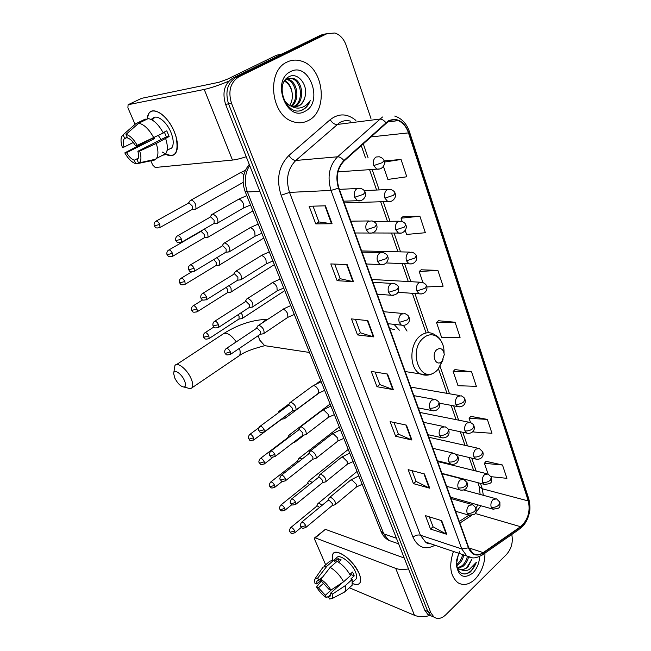 <?xml version="1.0" encoding="UTF-8"?>
<svg xmlns="http://www.w3.org/2000/svg" width="651" height="651" viewBox="0 0 651 651"><rect width="100%" height="100%" fill="white"/><g stroke="black" fill="none" stroke-linecap="round" stroke-linejoin="round"><path stroke-width="0.98" d="M407.046 331.074L403.49 325.484M324.621 34.08L320.829 35.121L232.977 78.014C224.449 83.58 221.983 92.361 225.596 104.347L424.794 610.264L427.935 614.568L430.995 615.854M370.956 118.482L346.218 45.415C343.85 38.897 340.066 34.755 334.866 32.998L327.111 33.624L238.95 76.769L235.955 77.396C227.394 82.978 224.929 91.799 228.542 103.834L427.805 611.501L430.946 615.822L434.014 617.107L430.946 615.822L427.805 611.501L228.542 103.834C224.929 91.799 227.394 82.978 235.955 77.396L323.954 34.381L235.955 77.396L232.977 78.014M327.77 33.331L323.954 34.381L327.77 33.331M287.115 62.032C266.365 70.723 270.58 114.731 292.437 121.452C298.02 123.495 303.333 123.177 308.371 120.508C328.747 110.906 323.905 67.232 301.364 61.072C296.441 59.518 291.689 59.835 287.115 62.032C266.365 70.723 270.58 114.731 292.437 121.452C298.02 123.495 303.333 123.177 308.371 120.508C328.747 110.906 323.905 67.232 301.364 61.072C296.441 59.518 291.689 59.835 287.115 62.032M453.438 551.47C448.767 565.45 450.175 575.809 457.669 582.555C463.227 585.949 469.037 584.81 475.108 579.162C481.659 572.131 484.946 563.457 484.962 553.122C484.946 563.457 481.659 572.131 475.108 579.162C469.037 584.81 463.227 585.949 457.669 582.555C450.175 575.809 448.767 565.45 453.438 551.47M388.387 121.395C391.576 119.613 394.864 119.361 398.241 120.63C402.945 122.648 406.354 126.733 408.47 132.885L528.295 500.945C530.532 511.458 527.945 520.043 520.548 526.708L483.18 552.626C479.453 555.1 475.995 555.303 472.797 553.236L468.728 547.556L338.878 187.96C335.68 177.096 337.43 168.113 344.11 161L388.387 121.395M388.224 120.899L343.874 160.545C337.015 167.836 335.224 177.048 338.504 188.188L468.435 547.833C471.739 555.165 476.678 556.898 483.254 553.024L520.613 527.098C528.197 520.263 530.842 511.466 528.555 500.692L408.804 132.69C404.092 121.135 397.232 117.204 388.224 120.899M491.09 476.687L506.917 478.33L502.491 465.009L486.061 461.299M473.383 430.913L473.757 432.012L491.961 433.281L487.347 419.399L470.836 416.371M471.56 371.851L453.161 371.444L458.011 385.717L476.369 386.328L471.56 371.851L454.968 369.556M383.415 166.314L387.874 179.432L406.794 176.771L401.049 159.487L384.236 160.895M405.199 230.397L406.582 234.45L425.363 232.716L419.879 216.205L403.107 216.555M426.787 286.953L443.119 286.188L437.879 270.393L421.148 269.791M455.082 322.229L436.536 322.554L441.598 337.438L460.102 337.34L455.082 322.229L438.416 320.74M238.95 76.769C230.373 82.376 227.899 91.23 231.512 103.322L430.832 612.754L433.981 617.083C437.659 619.443 441.573 618.686 445.732 614.821L506.462 554.53C511.499 548.728 513.265 542.047 511.759 534.487M429.709 488.185L413.426 483.644L408.161 469.64L424.452 473.952L429.709 488.185L429.18 487.981L423.939 473.814M446.732 534.3L430.506 529.068L425.461 515.641L441.703 520.678L446.732 534.3L446.204 534.08L441.199 520.515M373.853 336.917L357.505 334.915L351.491 318.909L367.831 320.618L373.853 336.917L373.324 336.811L367.327 320.569M353.46 281.68L337.12 280.687L330.814 263.924L347.146 264.591L353.46 281.68L352.932 281.606L346.641 264.575M332.067 223.741L315.759 223.871L309.144 206.286L325.443 205.806L332.067 223.741L331.546 223.716L324.93 205.822M411.92 440.011L395.605 436.235L390.104 421.604L406.427 425.136L411.92 440.011L411.391 439.832L405.915 425.022M393.318 389.64L376.978 386.71L371.233 371.412L387.573 374.073L393.318 389.64L392.789 389.493L387.06 373.991M376.978 386.71L379.802 384.529M375.131 372.046L379.826 384.586L392.789 389.493M395.605 436.235L398.322 434.005M394.001 422.45L398.347 434.071L411.391 439.832M315.759 223.871L318.917 221.901M313.033 206.172L318.933 221.942L331.546 223.716M337.12 280.687L340.164 278.644M334.712 264.086L340.18 278.693L352.932 281.606M357.505 334.915L360.434 332.799M355.389 319.315L360.459 332.848L373.324 336.811M430.506 529.068L433.045 526.749M429.334 516.845L433.07 526.822L446.204 534.08M413.426 483.644L416.054 481.366M412.05 470.665L416.087 481.439L429.18 487.981M436.536 322.554L438.538 320.626M437.879 270.393L419.187 271.524L421.27 269.677M422.914 282.493L419.187 271.524M419.879 216.205L401.057 218.199L403.229 216.457M402.139 221.389L401.057 218.199M401.049 159.487L384.383 162.083M453.161 371.444L455.082 369.434M487.347 419.399L469.102 418.324L470.942 416.249M470.535 422.54L469.102 418.324M502.491 465.009L484.401 463.317L486.167 461.168M488.063 474.018L491.35 477.248L490.317 480.235C487.965 482.09 485.402 482.782 482.643 482.318C481.903 479.372 482.537 476.809 484.539 474.62L488.063 474.018L484.401 463.317M284.479 81.009L287.091 78.877L293.503 78.511C303.317 81.521 304.92 102.109 294.659 106.569L293.992 106.878M288.637 78.25L292.291 78.747C302.105 81.749 303.708 102.305 293.455 106.756L293.381 106.797M304.896 97.202C308.664 85.46 298.06 72.041 289.443 76.509C273.51 83.214 286.375 117.636 302.365 109.986L303.13 109.612C306.418 107.781 308.777 104.762 310.218 100.547C307.882 104.241 304.814 106.634 301.014 107.716C297.751 108.554 294.504 108.042 291.274 106.186L298.972 105.901C301.991 104.201 303.96 101.296 304.896 97.202C303.675 101.393 301.478 104.331 298.304 105.999L295.79 106.878M291.274 106.186C287.807 104.803 285.114 102.093 283.201 98.057M286.896 78.983L288.67 79.438C297.588 82.229 300.257 100.254 291.518 106.284M286.334 79.332L287.473 79.666C296.099 82.392 299.045 99.579 290.875 106.023M290.59 71.594C270.857 80.504 286.627 122.624 305.026 111.305C323.913 102.41 309.404 61.275 290.59 71.594M284.739 80.716C288.743 82.84 291.192 86.811 292.087 92.629C291.03 87.226 288.474 83.393 284.414 81.123M292.087 92.629C292.844 97.463 292.022 101.719 289.622 105.405M310.218 100.547C308.102 105.731 304.928 109.051 300.681 110.483M165.102 153.961C169.708 156.525 173.215 156.264 175.607 153.18C178.472 148.469 178.032 141.324 174.289 131.73C168.072 116.106 153.481 105.796 148.819 113.372L146.971 119.198C148.127 110.93 152.505 108.904 160.105 113.111C165.859 117.082 170.586 123.283 174.289 131.73L176.128 136.946C179.123 154.287 174.541 159.332 162.384 152.082M228.753 81.212C218.638 85.346 210.468 88.097 204.243 89.447L128.101 104.721L127.897 107.765L135.074 124.341M246.216 156.728C240.561 158.592 235.979 159.707 232.472 160.065L155.215 167.478L152.659 164.98L150.739 160.545M141.609 98.334L218.964 82.278L227.394 79.178L276.35 55.327L282.412 53.878M168.284 149.657L171.856 147.826C173.931 144.384 173.614 139.192 170.887 132.234C166.526 121.355 156.46 113.835 152.773 118.539M133.284 142.479L124.081 147.061C123.023 143.423 123.031 140.722 124.105 138.948L127.181 137.092M138.72 123.226L126.001 134.391L127.539 137.922C130.257 138.858 132.861 141.405 135.367 145.555L137.198 145.311L163.295 132.999C158.608 124.455 153.595 119.646 148.249 118.58L138.72 123.226C144.034 124.333 149.063 129.175 153.791 137.768M163.116 132.649L166.754 130.827L169.146 136.498L156.24 143.48L139.696 151.048L137.866 151.268L166.322 136.889L164.369 132.023M138.297 158.169L134.252 160.236L135.758 163.67C131.917 162.506 128.263 158.909 124.797 152.895L151.886 138.63M167.34 150.145L166.981 150.902M171.197 148.566L170.725 148.404M165.704 138.696C167.82 145.393 167.868 150.357 165.842 153.579L163.881 155.239M156.24 143.48C158.405 150.202 158.494 155.174 156.517 158.388L154.588 160.04L138.687 163.368L137.174 159.91L137.8 159.226C138.858 157.518 138.875 154.865 137.866 151.268M151.618 160.358L152.472 159.918M126.001 134.391C129.899 135.457 133.626 139.094 137.198 145.311M139.696 151.048C141.422 156.671 141.324 160.594 139.404 162.815L138.687 163.368M135.758 163.67L138.565 163.092M134.252 160.236C131.567 159.243 129.004 156.728 126.563 152.676L154.726 138.525L154.197 137.564M124.797 152.895L126.563 152.676M151.65 119.703L153.945 118.58L150.666 119.239M145.612 119.865L145.279 119.092L135.782 123.723L123.096 134.838L124.634 138.346M134.252 125.057L135.782 123.723M124.081 147.061L122.331 147.297C120.834 142.732 120.622 139.151 121.68 136.572L123.096 134.838M161.009 139.583L158.339 135.489M152.025 138.899L154.726 138.525M166.322 136.889L169.146 136.498M174.891 378.255C177.869 383.821 180.945 386.759 184.119 387.068C185.917 386.491 185.999 384.245 184.355 380.347C181.279 373.251 173.475 368.45 173.679 373.69L174.891 378.255M173.768 372.885L174.924 365.618C177.113 361.435 186.992 369.174 190.955 378.304C192.842 382.617 193.249 385.742 192.159 387.67L190.491 388.753L186.821 387.784M441.345 361.883L442.062 361.207L444.283 354.6C443.404 349.172 441.004 347.455 437.073 349.457C430.97 353.843 435.519 366.904 441.345 361.883M394.685 329.691L389.591 328.413M399.315 330.203L394.026 324.344M194.307 209.313L196.008 208.89L195.739 204.666C194.372 201.834 192.81 200.305 191.052 200.093L190.068 200.622M195.674 209.223L192.338 209.443L192.379 206.155L188.993 202.843L156.313 220.998M206.4 237.623L208.035 237.192L207.775 233.172L204.438 229.022M207.71 237.509L204.422 237.794L204.455 234.661L201.094 231.349L168.983 249.894M218.223 265.282L219.778 264.843L219.525 261.027L217.068 257.536M219.468 265.152L216.23 265.494L216.262 262.516L213.813 259.497M229.779 292.315L231.26 291.868L231.015 288.247L229.25 285.455M230.959 292.169L227.76 292.568L227.793 289.728L226.19 287.376M241.073 318.746L242.481 318.298L242.245 314.848L241.057 312.781M242.196 318.583L239.031 319.031L239.063 316.329L238.103 314.71M283.828 418.796L284.951 418.365L285.048 416.428M281.492 419.342L282.021 418.683M280.719 411.09L278.954 411.351L278.058 413.051M293.943 442.485L295.001 442.062L295.228 441.085M291.542 435.34L290.379 434.787L289.003 435.153L287.685 437.716M288.653 437.537L287.628 437.789L260.465 458.402M302.007 459.142L300.249 458.117L298.842 458.459L297.556 461.038M299.322 461.242L297.507 461.095L270.8 481.943M312.171 482.464L309.917 480.967L308.484 481.276L307.215 483.872M309.591 484.539L308.224 483.693L307.182 483.913L280.923 504.981M322.074 505.331L319.389 503.337L317.916 503.614L316.679 506.226M319.56 507.406L317.721 506.063L316.655 506.258L290.826 527.53M215.994 223.399L217.776 222.935C218.337 218.809 216.653 215.855 212.731 214.073L211.648 214.643M217.426 223.285L214.065 223.545L214.138 220.274L210.664 216.889L177.853 235.662M228.037 252.002L229.738 251.53C230.267 247.567 228.599 244.686 224.741 242.88L223.602 243.441M229.404 251.872L226.084 252.197L226.157 249.081L222.707 245.696L190.474 264.859M239.804 279.938L241.423 279.466C241.92 275.658 240.268 272.842 236.459 271.011L235.271 271.557M241.098 279.792L237.827 280.174L237.9 277.212L234.474 273.827L202.786 293.357M251.302 307.239L252.84 306.759C253.304 303.097 251.668 300.347 247.917 298.492L246.68 299.021M252.531 307.069L249.3 307.508L249.366 304.692L245.956 301.307L214.814 321.179M262.54 333.914L263.989 333.434C264.428 329.919 262.801 327.217 259.106 325.345L257.82 325.858M260.197 334.362L260.717 334.004L260.571 331.546L257.186 328.161L256.258 328.519L226.556 348.358M294.748 410.423L295.977 409.951C296.335 406.818 294.74 404.279 291.2 402.351L289.793 402.782L288.434 405.378M292.413 410.96L292.69 408.535L289.378 405.15L288.36 405.467L260.221 426.193M305.018 434.819L306.165 434.355C306.507 431.328 304.928 428.846 301.429 426.893L299.981 427.3L298.646 429.912M302.682 435.381L302.927 433.078L299.639 429.701L298.597 429.985L270.946 450.98M315.06 458.686L316.142 458.231C316.459 455.318 314.889 452.876 311.438 450.915L309.957 451.289L308.647 453.918M312.724 459.28L312.944 457.083L309.673 453.706L308.607 453.975L281.435 475.222M324.89 482.049L325.907 481.61C326.2 478.794 324.637 476.394 321.228 474.416L319.714 474.758L318.437 477.411M322.554 482.668L322.75 480.576L319.503 477.207L318.412 477.452L291.697 498.926M334.5 504.916L335.46 504.492C335.729 501.766 334.183 499.415 330.822 497.421L329.276 497.73L328.023 500.399M332.173 505.567L332.344 503.573L329.121 500.212L327.998 500.432L301.738 522.126M332.555 559.893C331.359 553.977 333.345 551.56 338.496 552.634C346.975 556.035 353.867 563.042 359.173 573.637L359.848 575.411C361.875 583.198 359.49 585.941 352.679 583.63C356.203 585.054 358.628 584.801 359.954 582.889C361.126 580.895 360.866 577.803 359.173 573.637C354.144 560.641 336.087 547.32 332.897 553.936L332.555 559.893M408.502 568.893C403.547 569.853 399.283 569.682 395.71 568.38L315.263 537.881L314.466 537.995L314.588 539.223L325.655 564.808M430.075 615.455C424.094 617.115 418.886 617.058 414.467 615.301L349.351 587.772M314.653 537.84L325.378 529.328L404.222 558.029M321.212 580.065L316.76 583.971L316.866 581.107L318.795 580.375L322.823 576.843M330.171 567.371L320.886 579.333L321.936 581.725L328.926 589.269L330.895 590.123L343.622 581.766L350.498 575.614C346.942 569.275 342.467 564.515 337.08 561.325L330.171 567.371C335.55 570.61 340.034 575.411 343.622 581.766M333.963 560.194L336.543 557.94C338.886 553.147 351.939 562.806 355.592 572.196C356.829 575.232 357.017 577.47 356.162 578.926L355.169 579.821M349.872 574.467L352.598 572.026L354.225 575.891L350.824 578.942L352.142 579.48L352.142 585.249L351.027 586.25M342.524 582.49L330.618 593.142L332.588 594.005L345.282 585.648L352.142 579.48M345.282 585.648L345.331 591.393L343.435 592.638M320.886 579.333C324.825 581.872 328.161 585.469 330.895 590.123M332.588 594.005L332.335 598.456L329.504 599.001L328.478 596.65L330.814 594.558M331.619 589.651L325.337 595.258L326.363 597.602L329.251 595.958M326.363 597.602C322.489 595.047 319.218 591.499 316.549 586.966L318.445 587.796L323.759 583.109M321.537 580.814L316.549 586.966M330.618 593.142L330.496 595.934L328.478 596.65M325.337 595.258L318.445 587.796M338.544 562.204L341.173 559.893L337.999 558.648L334.581 561.634L333.906 560.063L327.014 566.085L317.753 577.99L318.795 580.375M324.084 566.183L329.78 561.219L333.906 560.063M322.92 567.2L327.014 566.085M316.76 583.971L314.864 583.15L314.669 579.235L317.753 577.99M350.637 575.232L350.197 575.045M350.409 575.435L351.255 574.678L350.913 573.531M337.999 558.648L339.252 561.577M351.255 574.678L354.225 575.891M463.813 554.977C462.999 558.883 461.233 562.041 458.516 564.458L456.538 565.792M462.625 554.579C461.811 558.477 460.045 561.634 457.327 564.043L456.367 564.775M468.533 556.963C467.662 560.755 465.913 563.807 463.292 566.134L458.255 568.372M467.377 556.361C466.531 560.21 464.765 563.335 462.088 565.711L457.759 567.867M456.31 564.336C458.483 573.686 463.26 576.184 470.657 571.83L476.402 562.22L469.355 569.438C466.913 570.748 464.488 570.96 462.088 570.081L467.573 567.631L471.934 559.168L466.905 567.403C464.668 569.283 462.332 569.983 459.899 569.503M462.088 570.081L459.183 569.096L456.66 566.337M458.597 553.212L456.327 564.702C458.483 576.631 464 579.398 472.862 572.994C477.02 568.624 479.266 563.131 479.608 556.507M456.546 560.299L458.865 553.309M459.427 551.535L456.441 561.129M476.402 562.22C473.838 568.925 469.973 572.872 464.806 574.06M225.596 104.347L231.512 103.322M320.829 35.121L327.111 33.624M424.794 610.264L430.832 612.754M249.659 165.468C244.735 173.565 243.987 182.402 247.404 191.972L259.839 191.329M245.012 191.182L247.404 191.972L383.781 533.861L396.426 538.222M380.925 531.175L383.781 533.861L388.72 540.354L393.871 542.161M475.735 512.614L480.926 505.762M408.47 132.885L370.745 136.938M468.435 547.833L461.771 548.964L331.025 190.417C327.005 176.86 329.186 165.655 337.568 156.793L382.519 116.993M350.466 121.119C346.771 120.166 343.207 120.622 339.781 122.486L295.79 160.463C287.604 168.894 285.52 179.546 289.524 192.403L420.416 535.203L425.477 542.014L430.734 543.788C428.561 543.943 426.812 543.349 425.477 542.014L466.824 555.995L461.771 548.964L420.416 535.203C417.869 534.617 415.395 535.277 412.994 537.165L281.126 195.267C276.073 179.212 278.685 165.924 288.946 155.418L330.203 119.662C338.74 113.111 347.3 113.364 355.902 120.419M385.848 122.64C383.87 120.175 381.795 118.995 379.614 119.1L336.941 124.504C334.37 124.487 332.132 122.876 330.203 119.662M281.126 195.267L289.524 192.403L331.025 190.417L338.504 188.188M472.349 557.793L466.824 555.995C470.746 557.752 474.009 559.77 482.627 554.742L481.805 555.303M483.254 553.024L482.627 554.742L519.132 529.369M288.946 155.418C290.989 158.665 293.267 160.341 295.79 160.463L337.568 156.793C339.716 156.777 341.816 158.022 343.874 160.545M520.613 527.098L519.937 528.807C523.355 526.236 525.992 522.615 527.855 517.952C529.279 513.021 531.175 510.181 528.881 499.171M528.555 500.692L528.734 498.715L409.471 131.795M394.709 116.049C401.651 118.327 406.55 123.503 409.406 131.583L408.804 132.69M435.014 545.237C425.306 550.331 417.966 547.646 412.994 537.165M483.18 552.626L468.866 547.914M520.548 526.708L475.165 513.476M459.891 523.078L471.462 515.494M483.302 495.297L482.301 488.795L480.422 483.351M528.295 500.945L482.301 488.795L479.291 486.712L477.899 482.692M476.19 471.072L471.715 458.101M467.508 445.911L462.796 432.272M458.621 420.155L453.674 405.825M449.524 393.782L440.149 366.619M428.456 332.726L414.915 293.487M410.846 281.68L404.621 263.647M400.56 251.872L394.067 233.05M390.014 221.299L383.236 201.672M379.183 189.921L372.128 169.472M368.059 157.68L363.242 143.716M479.046 486.012L480.153 494.443M232.472 160.065L204.243 89.447M282.119 54.025L276.35 55.327M141.902 98.195L128.101 104.721M276.765 55.18L282.322 53.927M262.166 322.961L264.55 320.87L267.252 319.568M236.289 341.856C230.519 334.134 225.946 331.619 222.577 334.329L176.543 364.552M270.409 346.527L264.64 345.657L259.432 339.749L258.366 335.59M237.705 356.772L239.405 355.625C240.439 354.046 240.455 351.613 239.446 348.334M444.047 352.801L444.023 351.54C443.868 338.487 432.891 330.358 424.24 337.389C407.249 349.392 420.115 385.262 436.024 371.306L437.993 369.459L443.103 359.743M442.957 345.16C439.588 336.591 437.57 336.543 433.59 334.036C429.343 331.904 425.054 332.401 420.709 335.517C409.243 343.362 408.885 368.385 420.082 373.877L428.032 375.074M379.273 156.769L376.001 157.013C373.511 158.95 372.754 161.798 373.739 165.574L382.349 162.644L384.033 160.691C383.626 159.007 382.039 157.697 379.273 156.769M159.365 227.842L160.048 227.476C154.816 228.957 155.467 226.784 154.385 225.938L159.747 224.408C158.201 221.584 156.842 220.567 155.654 221.364C153.115 223.285 154.425 226.605 154.385 225.938L154.344 225.856M243.832 174.916C242.009 172.735 240.52 172.189 239.365 173.272L191.02 200.093M192.582 209.207L160.048 227.476L159.747 224.408M373.739 165.574L376.734 169.154L380.013 168.934M390.502 189.4L387.158 189.669C384.725 191.638 383.984 194.462 384.936 198.148L393.448 195.308L395.067 193.225C394.75 191.687 393.228 190.409 390.502 189.4M172.116 256.567L172.759 256.209C167.641 257.755 168.218 255.607 167.144 254.744L172.466 253.304C170.92 250.489 169.553 249.471 168.365 250.253C165.883 252.197 167.201 255.412 167.144 254.744L167.104 254.655M204.65 237.566L172.759 256.209L172.466 253.304M384.936 198.148L387.719 201.525L390.828 201.419M401.423 221.185L398.03 221.478C395.645 223.472 394.913 226.271 395.841 229.868L404.271 227.118L405.809 224.929C405.573 223.521 404.108 222.276 401.423 221.185M184.567 284.625L185.169 284.275C180.083 285.862 180.685 283.738 179.603 282.876L184.892 281.517C183.338 278.709 181.971 277.692 180.775 278.449C178.341 280.426 179.692 283.576 179.603 282.876L179.554 282.778M216.449 265.266L185.169 284.275L184.892 281.517M395.841 229.868L398.436 233.066L401.358 233.066M412.067 252.157L408.625 252.482C406.289 254.5 405.573 257.267 406.468 260.782L414.809 258.121L416.282 255.819C416.062 254.484 414.654 253.263 412.067 252.157M196.732 312.041L197.294 311.699C191.231 313.123 193.217 311.145 191.768 310.356L197.025 309.07C195.471 306.279 194.096 305.254 192.899 305.994C190.523 307.972 191.874 311.056 191.768 310.356L191.719 310.25M227.972 292.348L197.294 311.699L197.025 309.07M406.468 260.782L408.893 263.801L411.627 263.891M422.426 282.339L418.951 282.697C416.656 284.747 415.956 287.49 416.835 290.924L425.079 288.344L426.495 285.935C426.34 284.715 424.981 283.51 422.426 282.339M208.613 338.821L209.134 338.496C204.178 340.147 204.78 338.105 203.657 337.202L208.881 335.997C207.327 333.214 205.944 332.189 204.748 332.905C202.428 334.891 203.771 337.902 203.657 337.202L203.608 337.096M239.234 318.827L209.134 338.496L208.881 335.997M416.835 290.924L419.089 293.78L421.653 293.935M461.315 395.824L457.775 396.313C455.659 398.453 455 401.089 455.79 404.23C458.589 404.515 461.225 403.75 463.699 401.944L464.887 399.185C464.855 398.249 463.658 397.126 461.315 395.824M253.532 440.092L253.923 439.816C248.153 441.419 250.139 439.58 248.609 438.709L249.187 439.091L253.703 437.773C252.132 435.047 250.741 433.997 249.528 434.624C248.194 436.797 247.885 438.164 248.609 438.709L248.544 438.571M281.875 419.057L253.923 439.816L253.703 437.773M455.79 404.23L457.523 406.533L459.419 406.867M470.445 422.507L466.913 423.036C464.83 425.193 464.179 427.805 464.952 430.872C467.743 431.222 470.347 430.49 472.781 428.659L473.92 425.827C473.887 424.916 472.732 423.809 470.445 422.507M264.151 464.049L264.509 463.781C259.847 465.563 260.408 463.683 259.236 462.706L259.822 463.121L264.298 461.828C262.727 459.118 261.336 458.06 260.123 458.662C258.821 460.835 258.528 462.177 259.236 462.706L259.171 462.56M272.94 457.336L264.509 463.781L264.298 461.828M464.952 430.872L466.58 433.061L468.338 433.42M482.741 451.835L479.356 448.563L475.832 449.133C473.79 451.298 473.147 453.893 473.904 456.896C476.678 457.303 479.258 456.587 481.65 454.748L482.741 451.835C484.507 456.823 480.104 460.29 475.425 458.979L477.053 459.346M274.543 487.485L274.868 487.233C270.206 489.023 270.849 487.192 269.636 486.191L270.23 486.631L274.665 485.377C273.086 482.676 271.695 481.61 270.482 482.188C269.221 484.377 268.936 485.711 269.636 486.191L269.571 486.045M282.339 481.358L274.868 487.233L274.665 485.377M473.904 456.896L475.425 458.979L456.416 454.504M284.707 510.425L285.008 510.189C279.417 511.857 281.378 510.107 279.816 509.18L280.418 509.635L284.812 508.415C283.234 505.729 281.842 504.663 280.63 505.217C279.401 507.389 279.124 508.716 279.816 509.18L279.743 509.025M291.868 504.647L285.008 510.189L284.812 508.415M482.643 482.318L484.075 484.295L485.573 484.67M496.558 498.886L493.051 499.529C491.082 501.726 490.463 504.273 491.18 507.153C493.93 507.674 496.469 506.999 498.78 505.127L499.773 502.084L496.558 498.886M294.659 532.892L294.936 532.664C290.37 534.479 291.021 532.713 289.785 531.68L290.387 532.16L294.74 530.972C293.17 528.303 291.77 527.229 290.558 527.749C289.361 529.922 289.101 531.232 289.785 531.68L289.711 531.517M301.364 527.334L294.936 532.664L294.74 530.972M491.18 507.153L492.538 509.033L493.914 509.416M180.994 242.571L181.702 242.18C176.478 243.775 177.023 241.562 175.916 240.658L181.434 239.145C179.847 236.24 178.431 235.206 177.178 236.044C174.647 238.022 175.982 241.342 175.916 240.658L175.876 240.569M360.556 188.334L356.984 188.578C354.429 190.588 353.664 193.485 354.673 197.269L363.356 194.356L365.121 192.191C364.755 190.629 363.234 189.343 360.556 188.334M242.571 208.556L243.572 207.978L243.319 203.511C241.985 200.842 240.431 199.409 238.665 199.239L212.633 214.081M214.317 223.301L181.702 242.18L181.434 239.145M354.673 197.269L357.554 200.703L360.98 200.581M193.705 271.605L194.364 271.223C189.172 272.859 189.742 270.678 188.627 269.766L194.104 268.342C192.517 265.453 191.093 264.412 189.84 265.234C187.366 267.219 188.7 270.45 188.627 269.766L188.587 269.669M372.152 220.925L368.523 221.194C366.025 223.236 365.268 226.109 366.261 229.795L374.838 226.979L376.53 224.685C376.245 223.26 374.789 222.007 372.152 220.925M254.102 236.818L255.037 236.256L254.785 232.008C253.475 229.388 251.929 227.956 250.163 227.72L224.522 242.888M226.328 251.953L194.364 271.223L194.104 268.342M366.261 229.795L368.922 233.034L372.144 233.025M206.107 299.94L206.725 299.574C200.532 301.055 202.526 299.012 201.037 298.182L206.473 296.848C204.878 293.967 203.454 292.926 202.201 293.723C199.792 295.709 201.118 298.866 201.037 298.182L200.988 298.077M383.439 252.653L379.761 252.954C377.32 255.029 376.571 257.869 377.531 261.466L386.027 258.74L387.638 256.331C387.378 254.98 385.978 253.752 383.439 252.653M265.364 264.436L266.235 263.891L265.99 259.847C264.705 257.275 263.167 255.843 261.393 255.558L236.134 271.028M238.063 279.938L206.725 299.574L206.473 296.848M377.531 261.466L380.013 264.526L383.024 264.615M218.215 327.616L218.793 327.258C213.74 328.967 214.309 326.883 213.154 325.931L218.557 324.67C216.954 321.806 215.522 320.756 214.26 321.537C211.9 323.563 213.268 326.639 213.154 325.931L213.097 325.809M394.425 283.567L390.714 283.901C388.313 286.001 387.589 288.808 388.517 292.323L396.923 289.687L398.461 287.164C398.274 285.927 396.923 284.731 394.425 283.567M276.366 291.428L277.18 290.899L276.944 287.058C275.674 284.528 274.152 283.095 272.378 282.754L247.478 298.508M249.52 307.28L218.793 327.258L218.557 324.67M388.517 292.323L390.828 295.212L393.635 295.391M230.047 354.649L230.576 354.307C224.538 355.877 226.507 353.908 224.977 353.029L225.58 353.338L230.348 351.849C228.745 348.993 227.313 347.943 226.052 348.692C223.741 350.726 225.108 353.737 224.977 353.029L224.929 352.899M405.117 313.684L401.382 314.051C399.039 316.183 398.314 318.957 399.226 322.4L407.534 319.836L409.015 317.208C408.828 316.036 407.534 314.856 405.117 313.684M287.124 317.826L287.88 317.314L287.644 313.652C286.399 311.17 284.886 309.738 283.104 309.339L258.561 325.362M260.717 334.004L230.576 354.307L230.348 351.849M399.226 322.4L401.374 325.126L403.978 325.37M263.924 432.109L264.347 431.808C258.471 433.468 260.449 431.597 258.878 430.661L259.497 431.06L264.135 429.693C262.524 426.877 261.084 425.811 259.814 426.486C258.455 428.708 258.146 430.099 258.878 430.661L258.813 430.514M435.584 399.6L431.816 400.072C429.611 402.269 428.928 404.963 429.766 408.177C432.565 408.478 435.242 407.697 437.814 405.85L439.108 402.936C439.043 402.001 437.871 400.886 435.584 399.6M317.989 393.578L318.583 393.139L318.355 389.957C317.167 387.614 315.686 386.173 313.904 385.636L312.464 386.108L290.379 402.351M292.828 410.651L264.347 431.808L264.135 429.693M429.766 408.177L431.523 410.488L433.574 410.854M274.714 456.782L275.096 456.497C269.302 458.19 271.231 456.318 269.669 455.383L270.295 455.814L274.901 454.479C273.282 451.688 271.841 450.614 270.572 451.265C269.254 453.47 268.953 454.846 269.669 455.383L269.604 455.228M445.235 426.836L441.476 427.357C439.303 429.57 438.636 432.24 439.449 435.381C442.241 435.747 444.893 434.998 447.424 433.118L448.653 430.132C448.588 429.229 447.449 428.13 445.235 426.836M327.827 417.755L328.373 417.332L328.153 414.296L323.726 409.975L322.253 410.423L300.526 426.893M303.065 435.088L275.096 456.497L274.901 454.479M439.449 435.381L441.093 437.57L442.989 437.968M285.26 480.91L285.61 480.641C280.898 482.497 281.46 480.609 280.231 479.567L280.866 480.015L285.423 478.721C283.803 475.946 282.363 474.864 281.094 475.482C279.808 477.679 279.523 479.038 280.231 479.567L280.158 479.405M454.65 453.43L450.899 453.991C448.767 456.213 448.108 458.865 448.905 461.933C451.68 462.365 454.308 461.632 456.79 459.744L457.97 456.668L454.65 453.43M337.454 441.419L337.959 441.02L337.739 438.115L333.345 433.802L331.831 434.217L310.454 450.899M313.082 459.004L285.61 480.641L285.423 478.721M448.905 461.933L450.451 464.008L452.185 464.415M295.578 504.517L295.904 504.265C290.224 506.006 292.153 504.2 290.558 503.215L291.192 503.695L295.717 502.442C294.097 499.667 292.657 498.585 291.379 499.179C290.134 501.4 289.858 502.743 290.558 503.215L290.484 503.052M463.837 479.388L460.094 479.99C458.011 482.228 457.36 484.849 458.133 487.859C460.9 488.348 463.504 487.64 465.945 485.736L467.068 482.586L463.837 479.388M346.877 464.594L347.341 464.212L347.121 461.437L342.76 457.124L341.205 457.507L320.178 474.392M322.88 482.407L295.904 504.265L295.717 502.442M458.133 487.859L459.582 489.829L461.185 490.244M305.669 527.619L305.962 527.383C301.348 529.263 301.926 527.44 300.664 526.358L301.307 526.862L305.783 525.642C304.163 522.883 302.723 521.793 301.454 522.362C300.241 524.568 299.981 525.902 300.664 526.358L300.583 526.187M472.805 504.737L469.078 505.379C467.036 507.634 466.393 510.229 467.149 513.175C469.908 513.72 472.48 513.037 474.88 511.116L475.954 507.902L472.805 504.737M356.097 487.282L356.309 484.271L351.971 479.958L350.393 480.308L329.691 497.388M332.474 505.322L305.962 527.383L305.783 525.642M467.149 513.175L468.508 515.047L469.981 515.47M414.467 615.301L395.71 568.38M325.378 529.328L315.263 537.881M427.935 614.568L433.981 617.083M249.252 164.434C242.864 172.295 241.488 181.32 245.142 191.5L381.209 531.891C382.829 535.61 385.335 538.434 388.72 540.354L398.632 543.829M398.241 120.63L387.516 121.94M459.305 521.459L468.834 515.226M473.659 470.445L469.184 457.507M464.977 445.341L460.265 431.735M456.082 419.651L451.135 405.353M446.977 393.342L438.505 368.873M426.088 332.978L412.36 293.308M408.283 281.533L402.058 263.549M397.997 251.815L391.503 233.042M387.443 221.324L380.672 201.753M376.62 190.035L369.565 169.651M365.496 157.9L361.224 145.539M476.068 508.162L477.753 504.867M287.473 79.666L288.67 79.438M292.291 78.747L293.503 78.511M124.105 138.948L127.303 137.369M167.12 150.259L171.856 147.826M156.517 158.388L165.842 153.579M139.404 162.815L155.866 159.161M267.651 319.307C252.938 319.731 238.502 324.353 224.335 333.174M184.119 387.068L190.491 388.753M309.485 352.46L264.64 345.657C263.81 346.104 247.266 349.725 239.405 355.625L192.159 387.67M442.062 361.207L437.993 369.459L435.926 371.469C430.97 375.407 425.681 376.213 420.082 373.877L405.166 371.542M240.365 172.71L245.403 170.359M243.124 182.394L196.008 208.89M338.007 171.856L376.734 169.154C382.406 169.968 385.693 164.329 384.106 160.903M188.505 202.998L189.832 201.094M364.21 190.605L387.378 189.547M252.897 210.908L208.035 237.192M344.281 202.925L387.719 201.525C393.049 202.811 396.947 196.366 395.149 193.461M200.549 231.52L200.817 231.113M373.601 221.462L398.502 221.21M263.753 238.063L219.778 264.843M372.331 232.977L398.436 233.066C403.36 234.531 407.746 228.355 405.907 225.181M181.352 278.107L191.63 271.915M361.614 250.928L409.341 252.092M274.372 264.631L231.26 291.868M386.173 262.955L408.893 263.801C414.305 264.794 417.918 259.928 416.388 256.095M193.437 305.661L202.681 299.883M371.916 279.466L419.887 282.2M284.764 290.623L242.481 318.298M398.103 292.315L419.089 293.78C424.387 294.83 428.122 290.183 426.6 286.228M205.244 332.58L213.902 326.973M410.781 387.076L459.451 395.499M320.146 392.187L284.951 418.365M281.704 419.236L284.707 418.617M439.197 403.148L457.523 406.533C462.348 407.754 466.458 404.035 465.017 399.551M320.731 380.599L316.899 383.431M289.313 403.726L279.491 410.952M249.903 434.347L258.854 427.748M419.944 412.457L468.72 422.165M304.245 434.982L295.001 442.062M293.186 442.656L294.773 442.306M448.157 429.18L466.58 433.061C471.259 434.274 475.458 430.921 474.05 426.202M330.098 404.019L289.508 434.778M428.903 437.269L477.769 448.205M339.261 426.95L299.305 458.101M437.667 461.535L486.59 473.651M441.939 473.375L484.075 484.295C493.238 483.945 491.277 481.699 491.497 477.655M348.244 449.426L308.908 480.934M463.683 489.983L495.199 498.52M450.541 497.193L492.538 509.033C501.677 508.732 499.659 506.624 499.919 502.507M357.049 471.438L318.315 503.296M238.551 199.247L246.802 195.642M250.537 204.992L243.572 207.978L217.776 222.935M339.383 189.368L357.114 188.505M210.102 217.068L211.404 215.139M343.647 201.183L357.554 200.703C362.941 202.144 367.131 195.56 365.211 192.419M249.935 227.736L258.17 224.09M261.857 233.302L255.037 236.256L229.738 251.53M350.856 221.145L368.946 220.958M222.081 245.891L223.366 243.913M355.137 232.985L368.922 233.034C374.659 234.067 378.255 228.818 376.628 224.937M261.051 255.574L269.278 251.88M272.915 260.978L266.235 263.891L241.423 279.466M362.037 252.108L380.453 252.58M233.782 274.03L235.052 272.012M366.326 263.989L380.013 264.526C384.847 266.259 389.705 260.075 387.744 256.608M271.923 282.778L280.133 279.043M283.73 288.027L277.18 290.899L252.84 306.759M372.933 282.274L391.658 283.405M245.207 301.519L246.469 299.46M377.246 294.211L390.828 295.212C396.679 295.367 399.258 292.779 398.575 287.457M282.55 309.371L290.745 305.588M294.301 314.474L287.88 317.314L263.989 333.434M260.506 334.223L263.696 333.735M383.553 311.691L402.562 313.448M256.38 328.381L257.625 326.281M387.89 323.693L401.374 325.126C406.672 326.363 410.716 321.846 409.129 317.525M313.074 385.661L321.195 381.755M324.646 390.397L318.583 393.139L295.977 409.951M292.649 410.846L295.709 410.228M413.873 395.645L433.582 399.234M418.3 407.917L431.523 410.488C434.502 411.163 436.797 410.496 438.4 408.478C439.401 407.64 439.677 405.915 439.238 403.303M322.815 410L330.911 406.053M334.337 414.622L328.373 417.332L306.165 434.355M302.886 435.283L305.921 434.616M423.5 422.296L443.388 426.454M427.959 434.665L441.093 437.57C445.829 438.929 450.305 435.438 448.791 430.514M332.352 433.81L340.416 429.831M343.818 438.343L337.959 441.02L316.142 458.231M312.911 459.183L315.906 458.491M432.891 448.319L452.95 453.031M437.399 460.786L450.451 464.008C455.057 465.384 459.59 462.153 458.117 457.067M341.685 457.124L349.717 453.112M353.102 461.567L347.341 464.212L325.907 481.61M322.717 482.586L325.671 481.854M442.07 473.741L462.275 478.981M446.61 486.305L459.582 489.829C464.155 491.171 468.639 488.242 467.215 483.001M350.832 479.95L358.831 475.905M362.192 484.311L356.528 486.924L335.46 504.492M332.311 505.485L335.241 504.728M451.037 498.568L471.365 504.33M455.61 511.238L468.508 515.047C477.736 514.908 475.938 512.687 476.109 508.317M316.866 581.107L317.55 580.505M352.687 582.067L356.162 578.926M345.331 591.393L352.142 585.249M332.335 598.456L345.014 591.808M315.239 578.405L322.668 567.68"/></g></svg>
